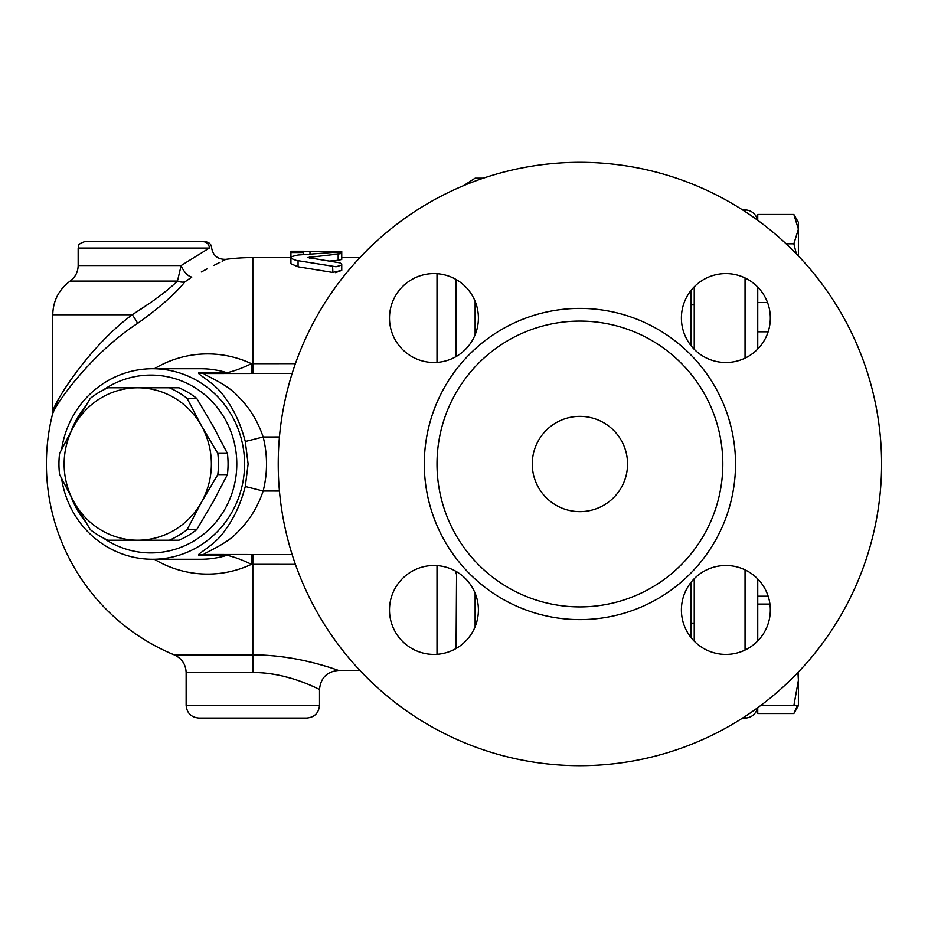 <?xml version="1.0" encoding="UTF-8"?>
<svg xmlns="http://www.w3.org/2000/svg" width="928" height="928" viewBox="0 0 928 928"><rect width="100%" height="100%" fill="white"/><g stroke="black" fill="none" stroke-linecap="round" stroke-linejoin="round"><path stroke-width="1.39" d="M209.334 248.054L181.146 265.547L78.161 265.547L78.161 248.054L209.334 248.054C212.292 247.474 212.292 247.474 209.334 248.054A6.357 6.136 -90 0 0 203.197 241.709L84.506 241.709L203.197 241.709C205.888 241.709 205.888 241.709 203.197 241.709M181.633 265.234L181.146 265.547A12.702 6.287 -118.5 0 0 191.806 277.054C236.257 253.808 236.257 253.808 191.806 277.054L184.846 281.926C174.951 294.106 159.198 307.934 137.599 323.396C92.255 352.605 54.648 404.504 52.386 414.665C54.404 404.91 92.208 352.57 137.599 323.396A12.702 1.415 -125.9 0 0 132.252 314.743L149.965 303.015M205.227 241.709C209.171 242.231 211.282 244.203 211.561 247.625C212.988 255.629 217.767 259.538 225.898 259.341L222.14 261.22M220.052 262.276L213.776 265.454M207.025 268.946L201.318 271.95M169.372 540.212L137.75 540.212A76.212 73.614 -90 0 0 201.504 502.106L187.12 529.61A82.569 79.75 90 0 1 169.372 540.212L178.976 540.212A82.569 79.75 -90 0 0 196.724 529.61L213.011 502.106L227.395 474.602A82.569 79.75 -90 0 0 227.395 453.398L213.011 425.894L196.724 398.39A82.569 79.75 -90 0 0 178.976 387.788L169.372 387.788A82.569 79.75 90 0 1 187.12 398.39L201.504 425.894L217.79 453.398L227.395 453.398M90.283 398.39A82.569 79.75 90 0 1 108.019 387.788L137.75 387.788A76.212 73.614 -90 0 0 73.996 425.894L90.283 398.39M196.724 398.39L187.12 398.39M59.601 453.398L73.996 425.894A76.212 73.614 -90 0 0 73.996 502.106L59.601 474.602A82.569 79.75 90 0 1 59.601 453.398M90.283 529.61L73.996 502.106A76.212 73.614 -90 0 0 137.75 540.212L108.019 540.212A82.569 79.75 90 0 1 90.283 529.61M217.79 453.398A82.569 79.75 90 0 1 217.79 474.602L201.504 502.106A76.212 73.614 -90 0 0 201.504 425.894A76.212 73.614 -90 0 0 137.75 387.788L169.372 387.788M227.395 474.602L217.79 474.602M187.12 529.61L196.724 529.61M694.237 304.883L691.058 304.883M757.747 707.704L757.747 713.539L793.858 713.539L797.361 705.686M798.393 672.034L798.393 680.27L797.941 672.51M793.858 705.686L798.393 680.27L798.393 705.686L760.484 705.686M793.858 214.461L798.393 222.314L798.393 229.123L793.858 214.461L757.747 214.461L757.747 220.296M796.352 253.831L793.858 243.797L798.393 229.123L798.393 255.966M757.747 596.194L768.152 596.194M757.747 640.946L757.747 604.058L769.938 604.058M786.132 243.797L793.858 243.797M757.747 349.032L757.747 304.256L757.747 331.806L768.152 331.806M757.747 304.256L757.747 287.054M757.747 302.47L767.514 302.47M757.747 634.45L757.747 578.968M154.338 559.271A110.084 106.337 -90 0 0 251.43 564.317L252.822 564.317L252.822 654.913C301.24 654.727 342.919 672.371 338.326 670.341C335.692 669.564 296.844 654.634 252.822 654.913L174.325 654.913C181.83 658.439 185.774 664.309 186.134 672.533L252.822 672.533C287.065 672.232 317.272 688.541 319.325 689.376C322.898 691.615 290.487 672.336 252.822 672.533L253.054 654.913M295.406 363.648L251.43 363.683C242.208 368.149 234.065 371.154 226.977 372.708A19.059 18.409 89.9 0 0 232.267 373.497L251.326 373.485L251.43 363.683A110.084 106.337 -90 0 0 154.338 368.729M691.058 637.617L691.058 582.308M691.058 345.692L691.058 290.383M745.045 716.486L745.045 718.052A12.702 12.702 0 0 0 757.492 707.89A12.702 12.702 0 0 1 745.045 718.052L742.62 718.052M757.492 220.11A12.702 12.702 0 0 0 745.045 209.948L745.045 211.514M742.62 209.948L745.045 209.948M694.237 578.724L694.237 641.202M694.237 286.798L694.237 349.276M338.163 254.052L341.318 253.506L341.26 252.857L332.607 252.462L298.062 255.026L291.589 256.592L290.928 257.566L291.589 258.622L296.044 260.362L336.04 266.765L341.411 265.141L341.516 263.819L339.857 262.844L307.702 257.532L338.163 254.052L338.163 260.316L329.301 261.07M341.736 251.488L341.736 259.469L338.163 260.316M335.507 272.658L341.736 270.373L332.607 272.426L298.062 266.8L290.928 263.726L290.928 252.532L303.63 252.532L304.164 251.233L290.928 251.233L290.928 252.532M332.607 266.522L332.885 272.472M341.736 270.373L341.736 264.41M303.63 251.244L335.391 251.268C343.58 251.372 343.58 251.592 335.391 251.906M303.63 254.527L303.63 252.532M483.326 178.188L475.113 178.188L463.536 185.658M268.726 655.47L273.946 655.887M281.683 656.734L291.601 658.184M304.338 660.655L313.548 662.836M318.049 664.03L326.157 666.374M315.81 687.706L309.859 685.05M303.549 682.498L300.046 681.198M292.888 678.809L282.982 676.106M275.268 674.517L269.248 673.6M265.106 673.136L263.633 672.997M198.836 718.052L306.808 718.052C314.522 717.298 318.756 713.064 319.51 705.35L186.134 705.35C186.876 713.064 191.11 717.298 198.836 718.052M181.146 265.547L177.457 281.08A12.702 10.684 -144.3 0 0 184.846 281.926M177.457 281.08C167.214 290.974 152.146 302.192 132.252 314.743C89.9 345.715 54.636 401.279 52.757 411.626C54.868 400.838 89.946 345.75 132.252 314.743L52.757 314.743C53.105 300.718 58.905 289.501 70.134 281.08L177.457 281.08M174.325 654.913A206.422 206.422 0 0 1 52.386 414.665L52.757 411.626L58.684 399.191M456.588 356.306L456.066 354.229A19.059 19.059 0 0 1 455.903 356.7A19.059 19.059 0 0 0 456.066 354.229A19.059 19.059 0 0 1 455.903 356.7M292.134 373.439L204.241 373.532A19.059 18.409 89.9 0 1 198.94 372.731C195.1 373.265 215.864 382.951 225.214 397.984C234.065 409.77 240.746 424.27 245.282 441.484L248.112 464L245.282 486.516C240.746 503.73 234.065 518.23 225.214 530.016C215.864 545.049 195.1 554.747 198.94 555.269A19.059 18.409 90.1 0 1 204.241 554.468C201.098 553.981 226.676 545.038 238.496 531.164C249.551 520.283 257.775 506.908 263.158 491.016A118.355 114.33 0 0 0 263.158 436.984C257.775 421.092 249.551 407.717 238.496 396.836C226.676 382.962 201.098 374.019 204.241 373.532M455.091 570.848A19.059 9.28 180 0 1 456.066 573.771A19.059 19.059 0 0 0 455.903 571.3M456.066 648.533L456.588 571.694M456.066 279.467L456.066 354.229A19.059 9.28 0 0 1 455.091 357.152M532.278 464A47.63 47.63 0 0 1 603.734 422.75A47.63 47.63 0 0 1 603.734 505.25A47.63 47.63 0 0 1 532.278 464M437.007 464A142.9 142.9 0 0 0 651.363 587.76A142.9 142.9 0 0 0 651.363 340.24A142.9 142.9 0 0 0 437.007 464M278.226 464A301.693 301.693 0 0 1 730.754 202.733A301.693 301.693 0 0 1 730.754 725.267A301.693 301.693 0 0 1 278.226 464M389.493 609.963A44.463 44.463 0 0 0 433.956 654.414A44.463 44.463 0 0 0 478.407 609.963A44.463 44.463 0 0 0 433.956 565.5A44.463 44.463 0 0 0 389.493 609.963M389.493 318.037A44.463 44.463 0 0 0 456.182 356.538A44.463 44.463 0 0 0 456.182 279.537A44.463 44.463 0 0 0 389.493 318.037M681.407 318.037A44.463 44.463 0 0 0 725.87 362.5A44.463 44.463 0 0 0 770.333 318.037A44.463 44.463 0 0 0 725.87 273.586A44.463 44.463 0 0 0 681.407 318.037M681.407 609.963A44.463 44.463 0 0 0 725.87 654.414A44.463 44.463 0 0 0 770.333 609.963A44.463 44.463 0 0 0 725.87 565.5A44.463 44.463 0 0 0 681.407 609.963M103.159 390.085A88.914 85.886 90 0 1 191.377 385.572A88.914 85.886 90 0 1 236.791 464A88.914 85.886 90 0 1 191.377 542.428A88.914 85.886 90 0 1 103.159 537.915M85.005 521.037A88.914 85.886 90 0 1 71.062 496.793M71.062 431.207A88.914 85.886 90 0 1 85.005 406.963M61.619 478.662A95.271 92.023 -90 0 0 152.54 559.271A95.271 92.023 -90 0 0 244.563 464A95.271 92.023 -90 0 0 152.54 368.729A95.271 92.023 -90 0 0 61.619 449.338M245.282 486.516L263.158 491.016L279.432 491.04M279.432 436.96L263.158 436.984L245.282 441.484M198.94 555.269L226.977 555.292C234.065 556.846 242.208 559.851 251.43 564.317L251.326 554.515M204.241 554.468L292.134 554.561M252.834 373.485L252.822 257.578A206.422 206.422 0 0 0 225.898 259.341M745.045 569.85L745.045 650.076M745.045 277.924L745.045 358.15M298.062 266.8L298.062 260.733M309.488 258.297L309.488 256.87M335.391 252.393L335.391 251.268M309.975 253.982L309.975 251.268M475.113 301.24L475.113 334.846M437.007 273.69L437.007 362.396M437.007 565.604L437.007 654.31M252.834 554.515L252.822 564.317L295.406 564.352M475.113 593.154L475.113 626.76M424.305 464A155.602 155.602 0 0 0 657.72 598.757A155.602 155.602 0 0 0 657.72 329.243A155.602 155.602 0 0 0 424.305 464M152.54 368.729L200.668 368.729A95.271 92.023 90 0 1 226.977 372.708L198.94 372.731M232.267 554.503A19.059 18.409 90.1 0 0 226.977 555.292A95.271 92.023 90 0 1 200.668 559.271L152.54 559.271M78.161 248.054C79.448 246.152 75.69 244.841 84.506 241.709M694.237 623.117L691.058 623.117M798.393 705.686L793.858 713.539M359.89 670.422L338.558 670.422C326.992 671.547 320.636 677.904 319.51 689.469L319.51 705.35M359.89 257.578L341.736 257.578M290.928 257.578L252.822 257.578M186.134 672.533L186.134 705.35M78.161 265.547C78.01 271.985 75.342 277.159 70.134 281.08M52.757 411.626L52.757 314.743"/></g></svg>
